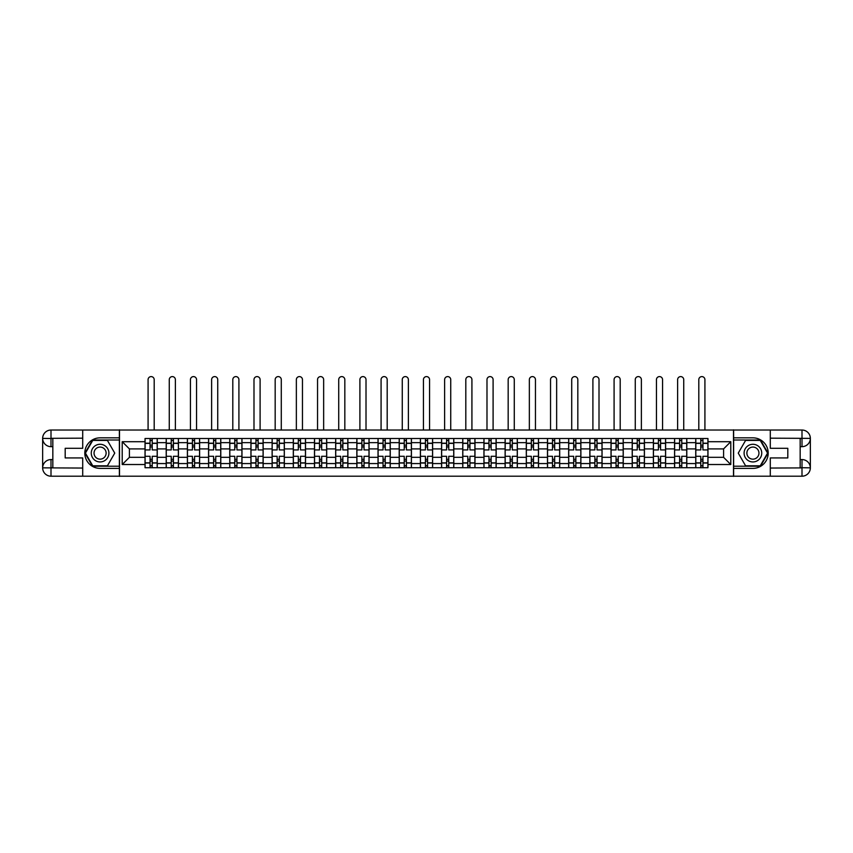 <?xml version="1.0" encoding="UTF-8"?>
<svg xmlns="http://www.w3.org/2000/svg" width="853" height="853" viewBox="0 0 853 853"><rect width="100%" height="100%" fill="white"/><g stroke="black" fill="none" stroke-linecap="round" stroke-linejoin="round"><path stroke-width="1.28" d="M79.041 476.198L773.959 476.198M773.959 430.029L79.041 430.029M166.207 467.711L166.207 442.654L157.251 442.654L157.251 467.711M157.251 442.654L157.251 438.517M166.207 442.654L166.207 438.517M178.426 438.517L178.426 467.711M187.393 467.711L187.393 438.517M199.613 438.517L199.613 467.711M208.569 467.711L208.569 438.517M220.788 438.517L220.788 467.711M229.756 467.711L229.756 438.517M241.975 438.517L241.975 467.711M250.931 467.711L250.931 438.517M263.161 438.517L263.161 467.711M272.118 467.711L272.118 438.517M284.337 438.517L284.337 467.711M293.304 467.711L293.304 438.517M305.523 438.517L305.523 467.711M314.48 467.711L314.48 438.517M326.699 438.517L326.699 467.711M335.666 467.711L335.666 438.517M347.885 438.517L347.885 467.711M356.842 467.711L356.842 438.517M369.061 438.517L369.061 467.711M378.028 467.711L378.028 438.517M390.247 438.517L390.247 467.711M399.204 467.711L399.204 438.517M411.423 438.517L411.423 467.711M420.39 467.711L420.39 438.517M432.61 438.517L432.61 467.711M441.577 467.711L441.577 438.517M453.796 438.517L453.796 467.711M462.752 467.711L462.752 438.517M474.972 438.517L474.972 467.711M483.939 467.711L483.939 438.517M496.158 438.517L496.158 467.711M505.115 467.711L505.115 438.517M517.334 438.517L517.334 467.711M526.301 467.711L526.301 438.517M538.52 438.517L538.52 467.711M547.477 467.711L547.477 438.517M559.696 438.517L559.696 467.711M568.663 467.711L568.663 438.517M580.882 438.517L580.882 467.711M589.839 467.711L589.839 438.517M602.069 438.517L602.069 467.711M611.025 467.711L611.025 438.517M623.244 438.517L623.244 467.711M632.212 467.711L632.212 438.517M644.431 438.517L644.431 467.711M653.387 467.711L653.387 438.517M665.607 438.517L665.607 467.711M674.574 467.711L674.574 438.517M686.793 438.517L686.793 467.711M695.749 467.711L695.749 438.517M695.749 457.325L686.793 457.325M674.574 457.325L665.607 457.325M653.387 457.325L644.431 457.325M632.212 457.325L623.244 457.325M611.025 457.325L602.069 457.325M589.839 457.325L580.882 457.325M568.663 457.325L559.696 457.325M547.477 457.325L538.52 457.325M526.301 457.325L517.334 457.325M505.115 457.325L496.158 457.325M483.939 457.325L474.972 457.325M462.752 457.325L453.796 457.325M441.577 457.325L432.61 457.325M420.39 457.325L411.423 457.325M399.204 457.325L390.247 457.325M378.028 457.325L369.061 457.325M356.842 457.325L347.885 457.325M335.666 457.325L326.699 457.325M314.48 457.325L305.523 457.325M293.304 457.325L284.337 457.325M272.118 457.325L263.161 457.325M250.931 457.325L241.975 457.325M229.756 457.325L220.788 457.325M208.569 457.325L199.613 457.325M187.393 457.325L178.426 457.325M166.207 457.325L157.251 457.325M695.749 448.902L686.793 448.902M674.574 448.902L665.607 448.902M653.387 448.902L644.431 448.902M632.212 448.902L623.244 448.902M611.025 448.902L602.069 448.902M589.839 448.902L580.882 448.902M568.663 448.902L559.696 448.902M547.477 448.902L538.52 448.902M526.301 448.902L517.334 448.902M505.115 448.902L496.158 448.902M483.939 448.902L474.972 448.902M462.752 448.902L453.796 448.902M441.577 448.902L432.61 448.902M420.39 448.902L411.423 448.902M399.204 448.902L390.247 448.902M378.028 448.902L369.061 448.902M356.842 448.902L347.885 448.902M335.666 448.902L326.699 448.902M314.48 448.902L305.523 448.902M293.304 448.902L284.337 448.902M272.118 448.902L263.161 448.902M250.931 448.902L241.975 448.902M229.756 448.902L220.788 448.902M208.569 448.902L199.613 448.902M187.393 448.902L178.426 448.902M166.207 448.902L157.251 448.902M129.411 457.325L145.031 457.325L145.031 448.902L129.411 448.902L129.411 457.325L122.214 464.522L122.214 441.705L145.031 441.705L145.031 448.902M707.969 448.902L707.969 457.325L723.589 457.325L723.589 448.902L707.969 448.902L707.969 438.517L145.031 438.517L145.031 441.705M707.969 441.705L730.786 441.705L730.786 464.522L707.969 464.522L707.969 457.325M145.031 457.325L145.031 467.711L707.969 467.711L707.969 464.522M145.031 464.522L122.214 464.522M733.495 476.4L733.495 429.827M119.505 476.4L119.505 429.827M152.229 465.674L150.053 465.674M150.053 440.553L152.229 440.553M173.404 465.674L171.229 465.674M171.229 440.553L173.404 440.553M194.591 465.674L192.415 465.674M192.415 440.553L194.591 440.553M215.766 465.674L213.602 465.674M213.602 440.553L215.766 440.553M236.953 465.674L234.778 465.674M234.778 440.553L236.953 440.553M258.128 465.674L255.964 465.674M255.964 440.553L258.128 440.553M279.315 465.674L277.14 465.674M277.14 440.553L279.315 440.553M300.501 465.674L298.326 465.674M298.326 440.553L300.501 440.553M321.677 465.674L319.502 465.674M319.502 440.553L321.677 440.553M342.863 465.674L340.688 465.674M340.688 440.553L342.863 440.553M364.039 465.674L361.864 465.674M361.864 440.553L364.039 440.553M385.225 465.674L383.05 465.674M383.05 440.553L385.225 440.553M406.401 465.674L404.237 465.674M404.237 440.553L406.401 440.553M427.588 465.674L425.412 465.674M425.412 440.553L427.588 440.553M448.763 465.674L446.599 465.674M446.599 440.553L448.763 440.553M469.95 465.674L467.775 465.674M467.775 440.553L469.95 440.553M491.136 465.674L488.961 465.674M488.961 440.553L491.136 440.553M512.312 465.674L510.137 465.674M510.137 440.553L512.312 440.553M533.498 465.674L531.323 465.674M531.323 440.553L533.498 440.553M554.674 465.674L552.499 465.674M552.499 440.553L554.674 440.553M575.86 465.674L573.685 465.674M573.685 440.553L575.86 440.553M597.036 465.674L594.872 465.674M594.872 440.553L597.036 440.553M618.222 465.674L616.047 465.674M616.047 440.553L618.222 440.553M639.398 465.674L637.234 465.674M637.234 440.553L639.398 440.553M660.585 465.674L658.409 465.674M658.409 440.553L660.585 440.553M681.771 465.674L679.596 465.674M679.596 440.553L681.771 440.553M702.947 465.674L700.771 465.674M700.771 440.553L702.947 440.553M122.214 441.705L129.411 448.902M723.589 457.325L730.786 464.522M723.589 448.902L730.786 441.705M157.176 467.711L157.176 449.926L152.229 449.926L152.229 438.517M150.053 438.517L150.053 449.926L145.095 449.926L145.095 438.517M154.19 429.827L154.19 379.66A3.06 3.06 0 0 0 151.141 376.599A3.06 3.06 0 0 0 148.081 379.66L148.081 429.827M157.176 449.926L157.176 438.517M145.095 467.711L145.095 456.302L150.053 456.302L150.053 467.711M152.229 467.711L152.229 456.302L157.176 456.302M150.053 446.94L152.229 446.94M145.095 456.302L145.095 449.926M152.229 459.287L150.053 459.287M152.229 465.941L150.053 465.941M150.053 461.057L152.229 461.057M152.229 445.17L150.053 445.17M150.053 440.287L152.229 440.287M52.833 446.663L50.999 446.663A8.349 8.349 0 0 1 42.65 438.378A8.349 8.349 0 0 1 50.999 430.029L119.367 430.029L119.367 437.834L100.089 437.834A15.279 15.279 0 0 0 84.81 453.114A15.279 15.279 0 0 0 100.089 468.393L119.367 468.393L119.367 476.198L50.999 476.198A8.349 8.349 0 0 1 42.65 467.849A8.349 8.349 0 0 1 50.999 459.564L52.833 459.564M119.367 468.393L119.367 437.834M82.709 430.029L82.709 448.294L65.191 448.294L65.191 457.933L82.709 457.933L82.709 476.198M50.999 446.663A8.349 8.349 0 0 1 42.65 438.378L50.999 438.517L50.999 446.663A8.349 8.349 0 0 1 42.65 438.378L42.65 467.849L82.709 468.052M50.999 468.052L50.999 476.198A8.349 8.349 0 0 1 42.65 467.849A8.349 8.349 0 0 1 50.999 459.564L50.999 467.711L52.833 467.711L52.833 438.517L50.999 438.517M119.367 440.009L92.519 440.009L84.959 453.114L92.519 466.218L119.367 466.218M800.167 459.564L802.001 459.564A8.349 8.349 0 0 1 810.35 467.849A8.349 8.349 0 0 1 802.001 476.198L733.633 476.198L733.633 468.393L752.911 468.393A15.279 15.279 0 0 0 768.19 453.114A15.279 15.279 0 0 0 752.911 437.834L733.633 437.834L733.633 430.029L802.001 430.029A8.349 8.349 0 0 1 810.35 438.378A8.349 8.349 0 0 1 802.001 446.663L800.167 446.663M733.633 437.834L733.633 468.393M770.291 476.198L770.291 457.933L787.809 457.933L787.809 448.294L770.291 448.294L770.291 430.029M802.001 459.564A8.349 8.349 0 0 1 810.35 467.849L802.001 467.711L802.001 459.564A8.349 8.349 0 0 1 810.35 467.849L810.35 438.378L770.291 438.175M802.001 438.175L802.001 430.029A8.349 8.349 0 0 1 810.35 438.378A8.349 8.349 0 0 1 802.001 446.663L802.001 438.517L800.167 438.517L800.167 467.711L802.001 467.711M733.633 466.218L760.481 466.218L768.041 453.114L760.481 440.009L733.633 440.009M91.26 453.114A8.829 8.829 0 0 0 100.089 461.942A8.829 8.829 0 0 0 108.907 453.114A8.829 8.829 0 0 0 100.089 444.285A8.829 8.829 0 0 0 91.26 453.114M94.043 453.114A6.046 6.046 0 0 0 100.089 459.159A6.046 6.046 0 0 0 106.124 453.114A6.046 6.046 0 0 0 100.089 447.068A6.046 6.046 0 0 0 94.043 453.114M107.414 440.415L114.739 453.114L107.414 465.813L92.753 465.813L85.428 453.114L92.753 440.415L107.414 440.415M744.093 453.114A8.829 8.829 0 0 0 752.911 461.942A8.829 8.829 0 0 0 761.74 453.114A8.829 8.829 0 0 0 752.911 444.285A8.829 8.829 0 0 0 744.093 453.114M746.876 453.114A6.046 6.046 0 0 0 752.911 459.159A6.046 6.046 0 0 0 758.957 453.114A6.046 6.046 0 0 0 752.911 447.068A6.046 6.046 0 0 0 746.876 453.114M760.247 440.415L767.572 453.114L760.247 465.813L745.586 465.813L738.261 453.114L745.586 440.415L760.247 440.415M178.362 467.711L178.362 449.926L173.404 449.926L173.404 438.517M171.229 438.517L171.229 449.926L166.282 449.926L166.282 438.517M175.377 429.827L175.377 379.66A3.06 3.06 0 0 0 172.317 376.599A3.06 3.06 0 0 0 169.267 379.66L169.267 429.827M178.362 449.926L178.362 438.517M166.282 467.711L166.282 456.302L171.229 456.302L171.229 467.711M173.404 467.711L173.404 456.302L178.362 456.302M171.229 446.94L173.404 446.94M166.282 456.302L166.282 449.926M173.404 459.287L171.229 459.287M173.404 465.941L171.229 465.941M171.229 461.057L173.404 461.057M173.404 445.17L171.229 445.17M171.229 440.287L173.404 440.287M199.549 467.711L199.549 449.926L194.591 449.926L194.591 438.517M192.415 438.517L192.415 449.926L187.457 449.926L187.457 438.517M196.553 429.827L196.553 379.66A3.06 3.06 0 0 0 193.503 376.599A3.06 3.06 0 0 0 190.443 379.66L190.443 429.827M199.549 449.926L199.549 438.517M187.457 467.711L187.457 456.302L192.415 456.302L192.415 467.711M194.591 467.711L194.591 456.302L199.549 456.302M192.415 446.94L194.591 446.94M187.457 456.302L187.457 449.926M194.591 459.287L192.415 459.287M194.591 465.941L192.415 465.941M192.415 461.057L194.591 461.057M194.591 445.17L192.415 445.17M192.415 440.287L194.591 440.287M220.724 467.711L220.724 449.926L215.766 449.926L215.766 438.517M213.602 438.517L213.602 449.926L208.644 449.926L208.644 438.517M217.739 429.827L217.739 379.66A3.06 3.06 0 0 0 214.679 376.599A3.06 3.06 0 0 0 211.629 379.66L211.629 429.827M220.724 449.926L220.724 438.517M208.644 467.711L208.644 456.302L213.602 456.302L213.602 467.711M215.766 467.711L215.766 456.302L220.724 456.302M213.602 446.94L215.766 446.94M208.644 456.302L208.644 449.926M215.766 459.287L213.602 459.287M215.766 465.941L213.602 465.941M213.602 461.057L215.766 461.057M215.766 445.17L213.602 445.17M213.602 440.287L215.766 440.287M241.911 467.711L241.911 449.926L236.953 449.926L236.953 438.517M234.778 438.517L234.778 449.926L229.82 449.926L229.82 438.517M238.915 429.827L238.915 379.66A3.06 3.06 0 0 0 235.865 376.599A3.06 3.06 0 0 0 232.805 379.66L232.805 429.827M241.911 449.926L241.911 438.517M229.82 467.711L229.82 456.302L234.778 456.302L234.778 467.711M236.953 467.711L236.953 456.302L241.911 456.302M234.778 446.94L236.953 446.94M229.82 456.302L229.82 449.926M236.953 459.287L234.778 459.287M236.953 465.941L234.778 465.941M234.778 461.057L236.953 461.057M236.953 445.17L234.778 445.17M234.778 440.287L236.953 440.287M263.087 467.711L263.087 449.926L258.128 449.926L258.128 438.517M255.964 438.517L255.964 449.926L251.006 449.926L251.006 438.517M260.101 429.827L260.101 379.66A3.06 3.06 0 0 0 257.052 376.599A3.06 3.06 0 0 0 253.991 379.66L253.991 429.827M263.087 449.926L263.087 438.517M251.006 467.711L251.006 456.302L255.964 456.302L255.964 467.711M258.128 467.711L258.128 456.302L263.087 456.302M255.964 446.94L258.128 446.94M251.006 456.302L251.006 449.926M258.128 459.287L255.964 459.287M258.128 465.941L255.964 465.941M255.964 461.057L258.128 461.057M258.128 445.17L255.964 445.17M255.964 440.287L258.128 440.287M284.273 467.711L284.273 449.926L279.315 449.926L279.315 438.517M277.14 438.517L277.14 449.926L272.182 449.926L272.182 438.517M281.287 429.827L281.287 379.66A3.06 3.06 0 0 0 278.227 376.599A3.06 3.06 0 0 0 275.178 379.66L275.178 429.827M284.273 449.926L284.273 438.517M272.182 467.711L272.182 456.302L277.14 456.302L277.14 467.711M279.315 467.711L279.315 456.302L284.273 456.302M277.14 446.94L279.315 446.94M272.182 456.302L272.182 449.926M279.315 459.287L277.14 459.287M279.315 465.941L277.14 465.941M277.14 461.057L279.315 461.057M279.315 445.17L277.14 445.17M277.14 440.287L279.315 440.287M305.449 467.711L305.449 449.926L300.501 449.926L300.501 438.517M298.326 438.517L298.326 449.926L293.368 449.926L293.368 438.517M302.463 429.827L302.463 379.66A3.06 3.06 0 0 0 299.414 376.599A3.06 3.06 0 0 0 296.354 379.66L296.354 429.827M305.449 449.926L305.449 438.517M293.368 467.711L293.368 456.302L298.326 456.302L298.326 467.711M300.501 467.711L300.501 456.302L305.449 456.302M298.326 446.94L300.501 446.94M293.368 456.302L293.368 449.926M300.501 459.287L298.326 459.287M300.501 465.941L298.326 465.941M298.326 461.057L300.501 461.057M300.501 445.17L298.326 445.17M298.326 440.287L300.501 440.287M326.635 467.711L326.635 449.926L321.677 449.926L321.677 438.517M319.502 438.517L319.502 449.926L314.554 449.926L314.554 438.517M323.65 429.827L323.65 379.66A3.06 3.06 0 0 0 320.589 376.599A3.06 3.06 0 0 0 317.54 379.66L317.54 429.827M326.635 449.926L326.635 438.517M314.554 467.711L314.554 456.302L319.502 456.302L319.502 467.711M321.677 467.711L321.677 456.302L326.635 456.302M319.502 446.94L321.677 446.94M314.554 456.302L314.554 449.926M321.677 459.287L319.502 459.287M321.677 465.941L319.502 465.941M319.502 461.057L321.677 461.057M321.677 445.17L319.502 445.17M319.502 440.287L321.677 440.287M347.811 467.711L347.811 449.926L342.863 449.926L342.863 438.517M340.688 438.517L340.688 449.926L335.73 449.926L335.73 438.517M344.825 429.827L344.825 379.66A3.06 3.06 0 0 0 341.776 376.599A3.06 3.06 0 0 0 338.716 379.66L338.716 429.827M347.811 449.926L347.811 438.517M335.73 467.711L335.73 456.302L340.688 456.302L340.688 467.711M342.863 467.711L342.863 456.302L347.811 456.302M340.688 446.94L342.863 446.94M335.73 456.302L335.73 449.926M342.863 459.287L340.688 459.287M342.863 465.941L340.688 465.941M340.688 461.057L342.863 461.057M342.863 445.17L340.688 445.17M340.688 440.287L342.863 440.287M368.997 467.711L368.997 449.926L364.039 449.926L364.039 438.517M361.864 438.517L361.864 449.926L356.917 449.926L356.917 438.517M366.012 429.827L366.012 379.66A3.06 3.06 0 0 0 362.951 376.599A3.06 3.06 0 0 0 359.902 379.66L359.902 429.827M368.997 449.926L368.997 438.517M356.917 467.711L356.917 456.302L361.864 456.302L361.864 467.711M364.039 467.711L364.039 456.302L368.997 456.302M361.864 446.94L364.039 446.94M356.917 456.302L356.917 449.926M364.039 459.287L361.864 459.287M364.039 465.941L361.864 465.941M361.864 461.057L364.039 461.057M364.039 445.17L361.864 445.17M361.864 440.287L364.039 440.287M390.184 467.711L390.184 449.926L385.225 449.926L385.225 438.517M383.05 438.517L383.05 449.926L378.092 449.926L378.092 438.517M387.187 429.827L387.187 379.66A3.06 3.06 0 0 0 384.138 376.599A3.06 3.06 0 0 0 381.078 379.66L381.078 429.827M390.184 449.926L390.184 438.517M378.092 467.711L378.092 456.302L383.05 456.302L383.05 467.711M385.225 467.711L385.225 456.302L390.184 456.302M383.05 446.94L385.225 446.94M378.092 456.302L378.092 449.926M385.225 459.287L383.05 459.287M385.225 465.941L383.05 465.941M383.05 461.057L385.225 461.057M385.225 445.17L383.05 445.17M383.05 440.287L385.225 440.287M411.359 467.711L411.359 449.926L406.401 449.926L406.401 438.517M404.237 438.517L404.237 449.926L399.279 449.926L399.279 438.517M408.374 429.827L408.374 379.66A3.06 3.06 0 0 0 405.314 376.599A3.06 3.06 0 0 0 402.264 379.66L402.264 429.827M411.359 449.926L411.359 438.517M399.279 467.711L399.279 456.302L404.237 456.302L404.237 467.711M406.401 467.711L406.401 456.302L411.359 456.302M404.237 446.94L406.401 446.94M399.279 456.302L399.279 449.926M406.401 459.287L404.237 459.287M406.401 465.941L404.237 465.941M404.237 461.057L406.401 461.057M406.401 445.17L404.237 445.17M404.237 440.287L406.401 440.287M432.546 467.711L432.546 449.926L427.588 449.926L427.588 438.517M425.412 438.517L425.412 449.926L420.454 449.926L420.454 438.517M429.56 429.827L429.56 379.66A3.06 3.06 0 0 0 426.5 376.599A3.06 3.06 0 0 0 423.44 379.66L423.44 429.827M432.546 449.926L432.546 438.517M420.454 467.711L420.454 456.302L425.412 456.302L425.412 467.711M427.588 467.711L427.588 456.302L432.546 456.302M425.412 446.94L427.588 446.94M420.454 456.302L420.454 449.926M427.588 459.287L425.412 459.287M427.588 465.941L425.412 465.941M425.412 461.057L427.588 461.057M427.588 445.17L425.412 445.17M425.412 440.287L427.588 440.287M453.721 467.711L453.721 449.926L448.763 449.926L448.763 438.517M446.599 438.517L446.599 449.926L441.641 449.926L441.641 438.517M450.736 429.827L450.736 379.66A3.06 3.06 0 0 0 447.686 376.599A3.06 3.06 0 0 0 444.626 379.66L444.626 429.827M453.721 449.926L453.721 438.517M441.641 467.711L441.641 456.302L446.599 456.302L446.599 467.711M448.763 467.711L448.763 456.302L453.721 456.302M446.599 446.94L448.763 446.94M441.641 456.302L441.641 449.926M448.763 459.287L446.599 459.287M448.763 465.941L446.599 465.941M446.599 461.057L448.763 461.057M448.763 445.17L446.599 445.17M446.599 440.287L448.763 440.287M474.908 467.711L474.908 449.926L469.95 449.926L469.95 438.517M467.775 438.517L467.775 449.926L462.816 449.926L462.816 438.517M471.922 429.827L471.922 379.66A3.06 3.06 0 0 0 468.862 376.599A3.06 3.06 0 0 0 465.813 379.66L465.813 429.827M474.908 449.926L474.908 438.517M462.816 467.711L462.816 456.302L467.775 456.302L467.775 467.711M469.95 467.711L469.95 456.302L474.908 456.302M467.775 446.94L469.95 446.94M462.816 456.302L462.816 449.926M469.95 459.287L467.775 459.287M469.95 465.941L467.775 465.941M467.775 461.057L469.95 461.057M469.95 445.17L467.775 445.17M467.775 440.287L469.95 440.287M496.083 467.711L496.083 449.926L491.136 449.926L491.136 438.517M488.961 438.517L488.961 449.926L484.003 449.926L484.003 438.517M493.098 429.827L493.098 379.66A3.06 3.06 0 0 0 490.048 376.599A3.06 3.06 0 0 0 486.988 379.66L486.988 429.827M496.083 449.926L496.083 438.517M484.003 467.711L484.003 456.302L488.961 456.302L488.961 467.711M491.136 467.711L491.136 456.302L496.083 456.302M488.961 446.94L491.136 446.94M484.003 456.302L484.003 449.926M491.136 459.287L488.961 459.287M491.136 465.941L488.961 465.941M488.961 461.057L491.136 461.057M491.136 445.17L488.961 445.17M488.961 440.287L491.136 440.287M517.27 467.711L517.27 449.926L512.312 449.926L512.312 438.517M510.137 438.517L510.137 449.926L505.189 449.926L505.189 438.517M514.284 429.827L514.284 379.66A3.06 3.06 0 0 0 511.224 376.599A3.06 3.06 0 0 0 508.175 379.66L508.175 429.827M517.27 449.926L517.27 438.517M505.189 467.711L505.189 456.302L510.137 456.302L510.137 467.711M512.312 467.711L512.312 456.302L517.27 456.302M510.137 446.94L512.312 446.94M505.189 456.302L505.189 449.926M512.312 459.287L510.137 459.287M512.312 465.941L510.137 465.941M510.137 461.057L512.312 461.057M512.312 445.17L510.137 445.17M510.137 440.287L512.312 440.287M538.446 467.711L538.446 449.926L533.498 449.926L533.498 438.517M531.323 438.517L531.323 449.926L526.365 449.926L526.365 438.517M535.46 429.827L535.46 379.66A3.06 3.06 0 0 0 532.411 376.599A3.06 3.06 0 0 0 529.35 379.66L529.35 429.827M538.446 449.926L538.446 438.517M526.365 467.711L526.365 456.302L531.323 456.302L531.323 467.711M533.498 467.711L533.498 456.302L538.446 456.302M531.323 446.94L533.498 446.94M526.365 456.302L526.365 449.926M533.498 459.287L531.323 459.287M533.498 465.941L531.323 465.941M531.323 461.057L533.498 461.057M533.498 445.17L531.323 445.17M531.323 440.287L533.498 440.287M559.632 467.711L559.632 449.926L554.674 449.926L554.674 438.517M552.499 438.517L552.499 449.926L547.551 449.926L547.551 438.517M556.646 429.827L556.646 379.66A3.06 3.06 0 0 0 553.586 376.599A3.06 3.06 0 0 0 550.537 379.66L550.537 429.827M559.632 449.926L559.632 438.517M547.551 467.711L547.551 456.302L552.499 456.302L552.499 467.711M554.674 467.711L554.674 456.302L559.632 456.302M552.499 446.94L554.674 446.94M547.551 456.302L547.551 449.926M554.674 459.287L552.499 459.287M554.674 465.941L552.499 465.941M552.499 461.057L554.674 461.057M554.674 445.17L552.499 445.17M552.499 440.287L554.674 440.287M580.818 467.711L580.818 449.926L575.86 449.926L575.86 438.517M573.685 438.517L573.685 449.926L568.727 449.926L568.727 438.517M577.822 429.827L577.822 379.66A3.06 3.06 0 0 0 574.773 376.599A3.06 3.06 0 0 0 571.713 379.66L571.713 429.827M580.818 449.926L580.818 438.517M568.727 467.711L568.727 456.302L573.685 456.302L573.685 467.711M575.86 467.711L575.86 456.302L580.818 456.302M573.685 446.94L575.86 446.94M568.727 456.302L568.727 449.926M575.86 459.287L573.685 459.287M575.86 465.941L573.685 465.941M573.685 461.057L575.86 461.057M575.86 445.17L573.685 445.17M573.685 440.287L575.86 440.287M601.994 467.711L601.994 449.926L597.036 449.926L597.036 438.517M594.872 438.517L594.872 449.926L589.913 449.926L589.913 438.517M599.009 429.827L599.009 379.66A3.06 3.06 0 0 0 595.948 376.599A3.06 3.06 0 0 0 592.899 379.66L592.899 429.827M601.994 449.926L601.994 438.517M589.913 467.711L589.913 456.302L594.872 456.302L594.872 467.711M597.036 467.711L597.036 456.302L601.994 456.302M594.872 446.94L597.036 446.94M589.913 456.302L589.913 449.926M597.036 459.287L594.872 459.287M597.036 465.941L594.872 465.941M594.872 461.057L597.036 461.057M597.036 445.17L594.872 445.17M594.872 440.287L597.036 440.287M623.18 467.711L623.18 449.926L618.222 449.926L618.222 438.517M616.047 438.517L616.047 449.926L611.089 449.926L611.089 438.517M620.195 429.827L620.195 379.66A3.06 3.06 0 0 0 617.135 376.599A3.06 3.06 0 0 0 614.085 379.66L614.085 429.827M623.18 449.926L623.18 438.517M611.089 467.711L611.089 456.302L616.047 456.302L616.047 467.711M618.222 467.711L618.222 456.302L623.18 456.302M616.047 446.94L618.222 446.94M611.089 456.302L611.089 449.926M618.222 459.287L616.047 459.287M618.222 465.941L616.047 465.941M616.047 461.057L618.222 461.057M618.222 445.17L616.047 445.17M616.047 440.287L618.222 440.287M644.356 467.711L644.356 449.926L639.398 449.926L639.398 438.517M637.234 438.517L637.234 449.926L632.276 449.926L632.276 438.517M641.371 429.827L641.371 379.66A3.06 3.06 0 0 0 638.321 376.599A3.06 3.06 0 0 0 635.261 379.66L635.261 429.827M644.356 449.926L644.356 438.517M632.276 467.711L632.276 456.302L637.234 456.302L637.234 467.711M639.398 467.711L639.398 456.302L644.356 456.302M637.234 446.94L639.398 446.94M632.276 456.302L632.276 449.926M639.398 459.287L637.234 459.287M639.398 465.941L637.234 465.941M637.234 461.057L639.398 461.057M639.398 445.17L637.234 445.17M637.234 440.287L639.398 440.287M665.543 467.711L665.543 449.926L660.585 449.926L660.585 438.517M658.409 438.517L658.409 449.926L653.451 449.926L653.451 438.517M662.557 429.827L662.557 379.66A3.06 3.06 0 0 0 659.497 376.599A3.06 3.06 0 0 0 656.447 379.66L656.447 429.827M665.543 449.926L665.543 438.517M653.451 467.711L653.451 456.302L658.409 456.302L658.409 467.711M660.585 467.711L660.585 456.302L665.543 456.302M658.409 446.94L660.585 446.94M653.451 456.302L653.451 449.926M660.585 459.287L658.409 459.287M660.585 465.941L658.409 465.941M658.409 461.057L660.585 461.057M660.585 445.17L658.409 445.17M658.409 440.287L660.585 440.287M686.718 467.711L686.718 449.926L681.771 449.926L681.771 438.517M679.596 438.517L679.596 449.926L674.638 449.926L674.638 438.517M683.733 429.827L683.733 379.66A3.06 3.06 0 0 0 680.683 376.599A3.06 3.06 0 0 0 677.623 379.66L677.623 429.827M686.718 449.926L686.718 438.517M674.638 467.711L674.638 456.302L679.596 456.302L679.596 467.711M681.771 467.711L681.771 456.302L686.718 456.302M679.596 446.94L681.771 446.94M674.638 456.302L674.638 449.926M681.771 459.287L679.596 459.287M681.771 465.941L679.596 465.941M679.596 461.057L681.771 461.057M681.771 445.17L679.596 445.17M679.596 440.287L681.771 440.287M707.905 467.711L707.905 449.926L702.947 449.926L702.947 438.517M700.771 438.517L700.771 449.926L695.824 449.926L695.824 438.517M704.919 429.827L704.919 379.66A3.06 3.06 0 0 0 701.859 376.599A3.06 3.06 0 0 0 698.81 379.66L698.81 429.827M707.905 449.926L707.905 438.517M695.824 467.711L695.824 456.302L700.771 456.302L700.771 467.711M702.947 467.711L702.947 456.302L707.905 456.302M700.771 446.94L702.947 446.94M695.824 456.302L695.824 449.926M702.947 459.287L700.771 459.287M702.947 465.941L700.771 465.941M700.771 461.057L702.947 461.057M702.947 445.17L700.771 445.17M700.771 440.287L702.947 440.287M674.574 442.654L665.607 442.654M653.387 442.654L644.431 442.654M632.212 442.654L623.244 442.654M611.025 442.654L602.069 442.654M589.839 442.654L580.882 442.654M568.663 442.654L559.696 442.654M547.477 442.654L538.52 442.654M526.301 442.654L517.334 442.654M505.115 442.654L496.158 442.654M483.939 442.654L474.972 442.654M462.752 442.654L453.796 442.654M441.577 442.654L432.61 442.654M420.39 442.654L411.423 442.654M399.204 442.654L390.247 442.654M378.028 442.654L369.061 442.654M356.842 442.654L347.885 442.654M335.666 442.654L326.699 442.654M314.48 442.654L305.523 442.654M293.304 442.654L284.337 442.654M272.118 442.654L263.161 442.654M250.931 442.654L241.975 442.654M229.756 442.654L220.788 442.654M208.569 442.654L199.613 442.654M187.393 442.654L178.426 442.654M695.749 442.654L686.793 442.654M674.574 463.563L665.607 463.563M653.387 463.563L644.431 463.563M632.212 463.563L623.244 463.563M611.025 463.563L602.069 463.563M589.839 463.563L580.882 463.563M568.663 463.563L559.696 463.563M547.477 463.563L538.52 463.563M526.301 463.563L517.334 463.563M505.115 463.563L496.158 463.563M483.939 463.563L474.972 463.563M462.752 463.563L453.796 463.563M441.577 463.563L432.61 463.563M420.39 463.563L411.423 463.563M399.204 463.563L390.247 463.563M378.028 463.563L369.061 463.563M356.842 463.563L347.885 463.563M335.666 463.563L326.699 463.563M314.48 463.563L305.523 463.563M293.304 463.563L284.337 463.563M272.118 463.563L263.161 463.563M250.931 463.563L241.975 463.563M229.756 463.563L220.788 463.563M208.569 463.563L199.613 463.563M187.393 463.563L178.426 463.563M166.207 463.563L157.251 463.563M695.749 463.563L686.793 463.563M157.176 443.197L152.229 443.197M150.053 443.197L145.095 443.197M150.053 443.379L145.095 443.379M150.053 462.848L145.095 462.848M150.053 463.03L145.095 463.03M157.176 463.03L152.229 463.03M157.176 443.379L152.229 443.379M157.176 462.848L152.229 462.848M82.709 438.175L50.807 438.325M42.65 467.849A8.349 8.349 0 0 1 50.999 459.564M42.65 438.378A8.349 8.349 0 0 1 50.999 430.029L50.999 438.175M770.291 468.052L802.193 467.902M810.35 438.378A8.349 8.349 0 0 1 802.001 446.663M810.35 467.849A8.349 8.349 0 0 1 802.001 476.198L802.001 468.052M178.362 443.197L173.404 443.197M171.229 443.197L166.282 443.197M171.229 443.379L166.282 443.379M171.229 462.848L166.282 462.848M171.229 463.03L166.282 463.03M178.362 463.03L173.404 463.03M178.362 443.379L173.404 443.379M178.362 462.848L173.404 462.848M199.549 443.197L194.591 443.197M192.415 443.197L187.457 443.197M192.415 443.379L187.457 443.379M192.415 462.848L187.457 462.848M192.415 463.03L187.457 463.03M199.549 463.03L194.591 463.03M199.549 443.379L194.591 443.379M199.549 462.848L194.591 462.848M220.724 443.197L215.766 443.197M213.602 443.197L208.644 443.197M213.602 443.379L208.644 443.379M213.602 462.848L208.644 462.848M213.602 463.03L208.644 463.03M220.724 463.03L215.766 463.03M220.724 443.379L215.766 443.379M220.724 462.848L215.766 462.848M241.911 443.197L236.953 443.197M234.778 443.197L229.82 443.197M234.778 443.379L229.82 443.379M234.778 462.848L229.82 462.848M234.778 463.03L229.82 463.03M241.911 463.03L236.953 463.03M241.911 443.379L236.953 443.379M241.911 462.848L236.953 462.848M263.087 443.197L258.128 443.197M255.964 443.197L251.006 443.197M255.964 443.379L251.006 443.379M255.964 462.848L251.006 462.848M255.964 463.03L251.006 463.03M263.087 463.03L258.128 463.03M263.087 443.379L258.128 443.379M263.087 462.848L258.128 462.848M284.273 443.197L279.315 443.197M277.14 443.197L272.182 443.197M277.14 443.379L272.182 443.379M277.14 462.848L272.182 462.848M277.14 463.03L272.182 463.03M284.273 463.03L279.315 463.03M284.273 443.379L279.315 443.379M284.273 462.848L279.315 462.848M305.449 443.197L300.501 443.197M298.326 443.197L293.368 443.197M298.326 443.379L293.368 443.379M298.326 462.848L293.368 462.848M298.326 463.03L293.368 463.03M305.449 463.03L300.501 463.03M305.449 443.379L300.501 443.379M305.449 462.848L300.501 462.848M326.635 443.197L321.677 443.197M319.502 443.197L314.554 443.197M319.502 443.379L314.554 443.379M319.502 462.848L314.554 462.848M319.502 463.03L314.554 463.03M326.635 463.03L321.677 463.03M326.635 443.379L321.677 443.379M326.635 462.848L321.677 462.848M347.811 443.197L342.863 443.197M340.688 443.197L335.73 443.197M340.688 443.379L335.73 443.379M340.688 462.848L335.73 462.848M340.688 463.03L335.73 463.03M347.811 463.03L342.863 463.03M347.811 443.379L342.863 443.379M347.811 462.848L342.863 462.848M368.997 443.197L364.039 443.197M361.864 443.197L356.917 443.197M361.864 443.379L356.917 443.379M361.864 462.848L356.917 462.848M361.864 463.03L356.917 463.03M368.997 463.03L364.039 463.03M368.997 443.379L364.039 443.379M368.997 462.848L364.039 462.848M390.184 443.197L385.225 443.197M383.05 443.197L378.092 443.197M383.05 443.379L378.092 443.379M383.05 462.848L378.092 462.848M383.05 463.03L378.092 463.03M390.184 463.03L385.225 463.03M390.184 443.379L385.225 443.379M390.184 462.848L385.225 462.848M411.359 443.197L406.401 443.197M404.237 443.197L399.279 443.197M404.237 443.379L399.279 443.379M404.237 462.848L399.279 462.848M404.237 463.03L399.279 463.03M411.359 463.03L406.401 463.03M411.359 443.379L406.401 443.379M411.359 462.848L406.401 462.848M432.546 443.197L427.588 443.197M425.412 443.197L420.454 443.197M425.412 443.379L420.454 443.379M425.412 462.848L420.454 462.848M425.412 463.03L420.454 463.03M432.546 463.03L427.588 463.03M432.546 443.379L427.588 443.379M432.546 462.848L427.588 462.848M453.721 443.197L448.763 443.197M446.599 443.197L441.641 443.197M446.599 443.379L441.641 443.379M446.599 462.848L441.641 462.848M446.599 463.03L441.641 463.03M453.721 463.03L448.763 463.03M453.721 443.379L448.763 443.379M453.721 462.848L448.763 462.848M474.908 443.197L469.95 443.197M467.775 443.197L462.816 443.197M467.775 443.379L462.816 443.379M467.775 462.848L462.816 462.848M467.775 463.03L462.816 463.03M474.908 463.03L469.95 463.03M474.908 443.379L469.95 443.379M474.908 462.848L469.95 462.848M496.083 443.197L491.136 443.197M488.961 443.197L484.003 443.197M488.961 443.379L484.003 443.379M488.961 462.848L484.003 462.848M488.961 463.03L484.003 463.03M496.083 463.03L491.136 463.03M496.083 443.379L491.136 443.379M496.083 462.848L491.136 462.848M517.27 443.197L512.312 443.197M510.137 443.197L505.189 443.197M510.137 443.379L505.189 443.379M510.137 462.848L505.189 462.848M510.137 463.03L505.189 463.03M517.27 463.03L512.312 463.03M517.27 443.379L512.312 443.379M517.27 462.848L512.312 462.848M538.446 443.197L533.498 443.197M531.323 443.197L526.365 443.197M531.323 443.379L526.365 443.379M531.323 462.848L526.365 462.848M531.323 463.03L526.365 463.03M538.446 463.03L533.498 463.03M538.446 443.379L533.498 443.379M538.446 462.848L533.498 462.848M559.632 443.197L554.674 443.197M552.499 443.197L547.551 443.197M552.499 443.379L547.551 443.379M552.499 462.848L547.551 462.848M552.499 463.03L547.551 463.03M559.632 463.03L554.674 463.03M559.632 443.379L554.674 443.379M559.632 462.848L554.674 462.848M580.818 443.197L575.86 443.197M573.685 443.197L568.727 443.197M573.685 443.379L568.727 443.379M573.685 462.848L568.727 462.848M573.685 463.03L568.727 463.03M580.818 463.03L575.86 463.03M580.818 443.379L575.86 443.379M580.818 462.848L575.86 462.848M601.994 443.197L597.036 443.197M594.872 443.197L589.913 443.197M594.872 443.379L589.913 443.379M594.872 462.848L589.913 462.848M594.872 463.03L589.913 463.03M601.994 463.03L597.036 463.03M601.994 443.379L597.036 443.379M601.994 462.848L597.036 462.848M623.18 443.197L618.222 443.197M616.047 443.197L611.089 443.197M616.047 443.379L611.089 443.379M616.047 462.848L611.089 462.848M616.047 463.03L611.089 463.03M623.18 463.03L618.222 463.03M623.18 443.379L618.222 443.379M623.18 462.848L618.222 462.848M644.356 443.197L639.398 443.197M637.234 443.197L632.276 443.197M637.234 443.379L632.276 443.379M637.234 462.848L632.276 462.848M637.234 463.03L632.276 463.03M644.356 463.03L639.398 463.03M644.356 443.379L639.398 443.379M644.356 462.848L639.398 462.848M665.543 443.197L660.585 443.197M658.409 443.197L653.451 443.197M658.409 443.379L653.451 443.379M658.409 462.848L653.451 462.848M658.409 463.03L653.451 463.03M665.543 463.03L660.585 463.03M665.543 443.379L660.585 443.379M665.543 462.848L660.585 462.848M686.718 443.197L681.771 443.197M679.596 443.197L674.638 443.197M679.596 443.379L674.638 443.379M679.596 462.848L674.638 462.848M679.596 463.03L674.638 463.03M686.718 463.03L681.771 463.03M686.718 443.379L681.771 443.379M686.718 462.848L681.771 462.848M707.905 443.197L702.947 443.197M700.771 443.197L695.824 443.197M700.771 443.379L695.824 443.379M700.771 462.848L695.824 462.848M700.771 463.03L695.824 463.03M707.905 463.03L702.947 463.03M707.905 443.379L702.947 443.379M707.905 462.848L702.947 462.848"/></g></svg>
